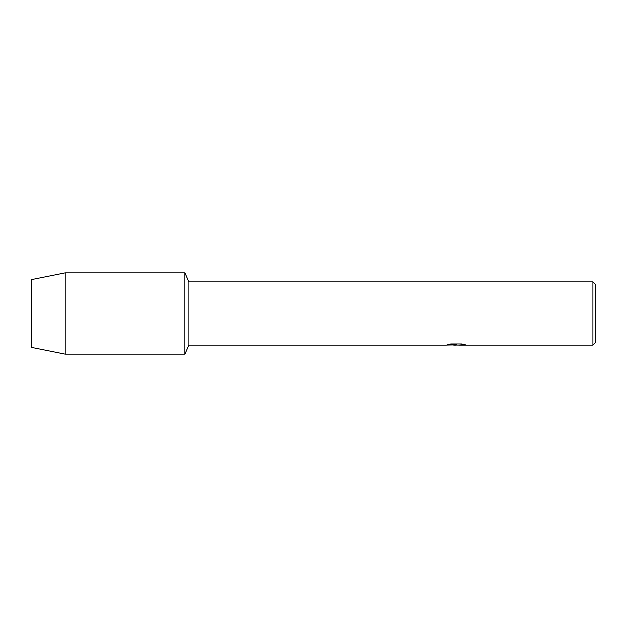 <?xml version="1.0" encoding="UTF-8"?>
<svg xmlns="http://www.w3.org/2000/svg" width="627" height="627" viewBox="0 0 627 627"><rect width="100%" height="100%" fill="white"/><g stroke="black" fill="none" stroke-linecap="round" stroke-linejoin="round"><path stroke-width="0.94" d="M448.031 344.568L456.958 344.615L446.142 345.101L188.876 345.101L184.84 354.13L65.208 354.13L31.35 347.358L31.35 279.642L65.208 272.87L184.84 272.87L188.876 281.899L592.938 281.899L595.65 284.611L595.65 342.389L592.938 345.101L458.831 345.101L465.062 344.631M188.876 345.101L188.876 281.899M184.84 354.13L184.84 272.87L184.84 354.13M456.229 345.054L453.642 345.054M455.813 345.101L454.473 345.101M592.938 345.101L592.938 281.899M456.958 344.615L447.858 344.615L450.821 343.949L462.044 343.949L465.297 344.693L458.721 345.085M446.306 345.054L456.26 344.889M455.798 345.054L458.721 345.054M65.208 354.13L65.208 272.87M31.35 347.358L31.35 279.642"/></g></svg>
